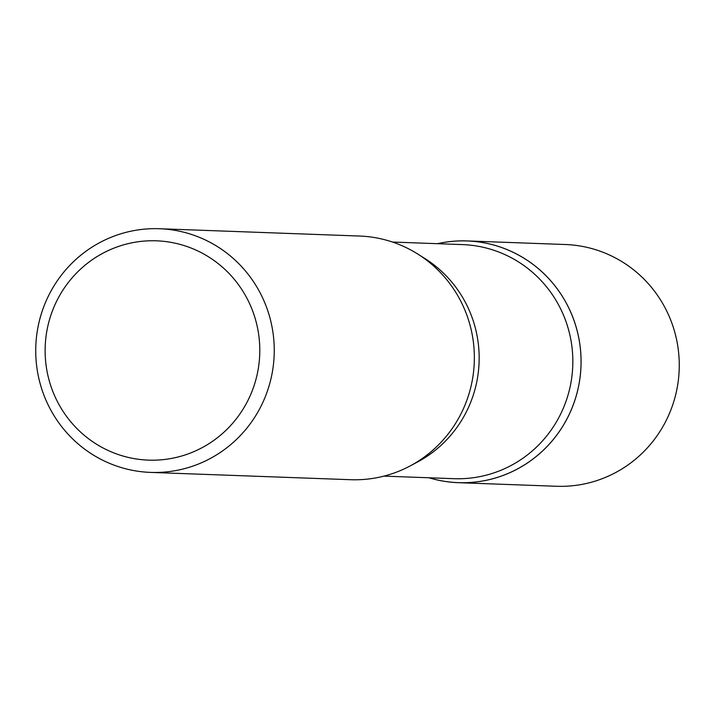 <?xml version="1.0" encoding="UTF-8"?>
<svg xmlns="http://www.w3.org/2000/svg" width="715" height="715" viewBox="0 0 715 715"><rect width="100%" height="100%" fill="white"/><g stroke="black" fill="none" stroke-linecap="round" stroke-linejoin="round"><path stroke-width="1.07" d="M392.499 242.045L462.551 244.602A117.117 114.561 92.1 0 1 572.76 365.83A117.117 114.561 92.1 0 1 453.998 478.684L383.946 476.127M159.445 228.728L359.556 236.039A121.916 119.253 92.1 0 1 417.846 254.093L424.88 258.526A117.117 114.561 92.1 0 1 479.086 362.407A117.117 114.561 92.1 0 1 417.444 462.051L410.106 465.957A121.916 119.253 92.1 0 1 350.654 479.711L150.534 472.4A121.916 119.253 92.1 0 1 49.63 293.615A121.916 119.253 92.1 0 1 159.445 228.728A121.916 119.253 92.1 0 1 274.167 354.917A121.916 119.253 92.1 0 1 150.534 472.4M437.607 243.69A120.924 118.288 92.1 0 1 580.973 366.125A120.924 118.288 92.1 0 1 429.054 477.772M417.846 254.093A121.916 119.253 92.1 0 1 474.277 362.228A121.916 119.253 92.1 0 1 410.106 465.957M57.638 299.219A109.726 107.33 92.1 0 1 243.422 292.078A109.726 107.33 92.1 0 1 156.317 460.12A109.726 107.33 92.1 0 1 57.638 299.219M437.482 243.69A120.96 118.315 92.1 0 1 467.181 240.928L565.368 244.521A120.96 118.315 92.1 0 1 665.477 421.895A120.96 118.315 92.1 0 1 556.529 486.272L458.351 482.688A120.96 118.315 92.1 0 1 428.929 477.772M467.181 240.928A120.96 118.315 92.1 0 1 567.29 418.311A120.96 118.315 92.1 0 1 458.351 482.688"/></g></svg>
